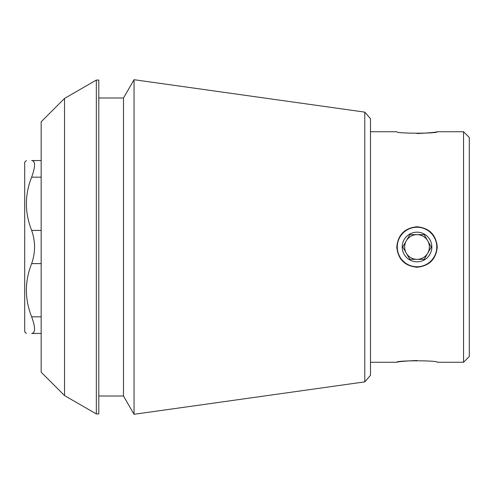 <?xml version="1.0" encoding="UTF-8"?>
<svg xmlns="http://www.w3.org/2000/svg" width="494" height="494" viewBox="0 0 494 494"><rect width="100%" height="100%" fill="white"/><g stroke="black" fill="none" stroke-linecap="round" stroke-linejoin="round"><path stroke-width="0.74" d="M416.633 226.765A20.242 20.242 0 0 1 417.004 226.758M437.258 247C436.054 259.27 429.311 266.013 417.035 267.242C404.753 266.044 397.997 259.294 396.775 247C397.997 234.718 404.74 227.969 417.004 226.758C429.298 227.969 436.048 234.718 437.258 247A20.242 20.242 0 0 1 437.258 247.08M417.016 360.478C404.728 361.077 397.985 361.676 396.775 362.269C395.583 360.33 438.462 360.33 437.258 362.269L463.539 362.269L463.539 131.731L437.258 131.731C438.456 133.67 395.577 133.67 396.775 131.731L370.5 131.731M417.016 133.522C429.305 132.923 436.054 132.324 437.258 131.731M41.169 333.45L31.647 333.45C24.663 333.45 24.663 333.45 31.647 333.45C35.531 333.024 35.531 327.485 31.647 316.833C35.531 327.448 35.531 332.987 31.647 333.45M41.169 160.55L31.647 160.55C35.531 160.976 35.531 166.515 31.647 177.167C24.651 194.864 24.651 212.605 31.647 230.383C35.531 241.43 35.531 252.502 31.647 263.617C24.651 281.314 24.651 299.055 31.647 316.833L41.169 316.833M31.647 160.55C24.663 160.55 24.663 160.55 31.647 160.55M64.541 98.423L41.169 121.796L41.169 372.204L64.541 395.577L64.541 98.423L96.33 80.071L96.33 413.929L98.8 413.929L98.8 80.071L96.33 80.071M364.794 381.874L370.5 375.304L370.5 118.696L364.794 112.126L364.794 381.874L134.053 414.299L134.053 79.701L123.5 97.979L123.5 396.021L134.053 414.299M463.539 362.269L469.3 356.501L469.3 137.499L463.539 131.731M26.349 333.45L24.7 331.801L24.7 162.199L26.349 160.55M417.016 266.76A19.76 19.76 0 0 0 436.776 247A19.76 19.76 0 0 0 417.016 227.24A19.76 19.76 0 0 0 397.256 247A19.76 19.76 0 0 0 417.016 266.76M417.016 261.82A14.82 14.82 0 0 1 409.606 234.168A14.82 14.82 0 0 1 431.336 243.165A14.82 14.82 0 0 1 417.016 261.82M409.89 234.65L402.758 247L409.89 259.35L417.016 259.35A12.35 12.35 0 0 1 406.321 240.825A12.35 12.35 0 0 1 427.711 240.825A12.35 12.35 0 0 1 417.016 259.35L424.148 259.35L409.89 259.35L402.758 247L409.89 234.65L424.148 234.65L409.89 234.65M424.148 259.35L431.281 247L424.148 234.65L431.281 247L424.148 259.35M41.169 263.617L31.647 263.617M41.169 230.383L31.647 230.383M41.169 177.167L31.647 177.167M370.5 362.269L396.775 362.269M64.541 395.577L96.33 413.929M98.8 396.021L123.5 396.021M98.8 97.979L123.5 97.979M364.794 112.126L134.053 79.701"/></g></svg>
